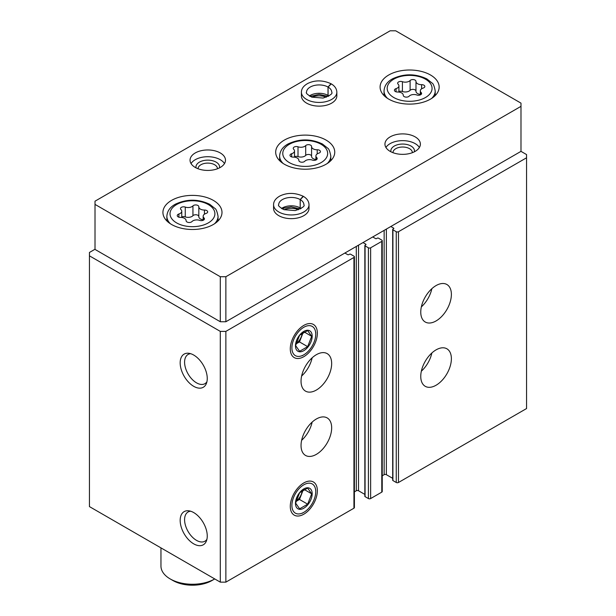 <?xml version="1.0" encoding="UTF-8"?>
<svg xmlns="http://www.w3.org/2000/svg" width="616" height="616" viewBox="0 0 616 616"><rect width="100%" height="100%" fill="white"/><g stroke="black" fill="none" stroke-linecap="round" stroke-linejoin="round"><path stroke-width="0.92" d="M420.759 376.399A21.652 12.505 -60 0 1 430.207 354.6A21.652 12.505 -60 0 1 446.9 348.802A21.652 12.505 -60 0 1 446.9 373.804A21.652 12.505 -60 0 1 425.24 386.309A21.652 12.505 -60 0 1 420.759 376.399M420.759 312.096A21.652 12.505 -60 0 1 430.207 290.305A21.652 12.505 -60 0 1 446.9 284.507A21.652 12.505 -60 0 1 446.9 309.509A21.652 12.505 -60 0 1 425.24 322.014A21.652 12.505 -60 0 1 420.759 312.096M390.829 226.503L393.609 228.113A0.785 0.454 0 0 1 393.609 228.752L392.916 229.152A0.785 0.454 0 0 0 392.685 229.475L392.685 480.234A0.785 0.454 0 0 0 392.916 480.557L396.257 482.49A1.578 0.909 0 0 0 398.483 482.49L526.557 408.547L526.557 154.57L520.99 151.359L520.99 103.134L395.703 30.8L390.136 30.8L95.01 201.186L95.01 204.397L220.297 276.73L225.864 276.73L520.99 106.345M392.685 229.475A0.785 0.454 0 0 0 392.916 229.799L396.257 231.724A1.578 0.909 0 0 0 398.483 231.724L526.557 157.788M362.986 242.573L365.773 244.182A0.785 0.454 0 0 1 365.773 244.829L365.072 245.23A0.785 0.454 0 0 0 364.841 245.553L364.841 496.311A0.785 0.454 0 0 0 365.072 496.635L368.414 498.56A1.578 0.909 0 0 0 370.639 498.56L381.781 492.13A1.578 0.909 0 0 0 382.243 491.491L382.243 240.725A1.578 0.909 0 0 0 381.781 240.086L378.44 238.153A0.785 0.454 0 0 0 377.323 238.153L376.63 238.561A0.785 0.454 0 0 1 375.514 238.561L372.734 236.952M364.841 245.553A0.785 0.454 0 0 0 365.072 245.869L368.414 247.801A1.578 0.909 0 0 0 370.639 247.801L381.781 241.372A1.578 0.909 0 0 0 382.243 240.725M301.039 445.514A21.652 12.505 -60 0 1 310.495 423.723A21.652 12.505 -60 0 1 327.181 417.918A21.652 12.505 -60 0 1 327.181 442.927A21.652 12.505 -60 0 1 305.528 455.432A21.652 12.505 -60 0 1 301.039 445.514M301.039 381.219A21.652 12.505 -60 0 1 310.495 359.421A21.652 12.505 -60 0 1 327.181 353.623A21.652 12.505 -60 0 1 327.181 378.624A21.652 12.505 -60 0 1 305.528 391.129A21.652 12.505 -60 0 1 301.039 381.219M317.363 490.744A19.15 11.057 120 0 0 308.655 481.165A19.15 11.057 120 0 0 294.248 493.031A19.15 11.057 120 0 0 291.175 511.442A19.15 11.057 120 0 0 306.283 512.52A19.15 11.057 120 0 0 317.363 490.744M317.363 333.21A19.15 11.057 120 0 0 308.655 323.631A19.15 11.057 120 0 0 294.248 335.504A19.15 11.057 120 0 0 291.175 353.915A19.15 11.057 120 0 0 306.283 354.993A19.15 11.057 120 0 0 317.363 333.21M95.01 249.249L89.443 252.46L89.443 506.598L220.297 582.143L225.864 582.143L353.938 508.208A1.578 0.909 0 0 0 354.4 507.561L354.4 256.803A1.578 0.909 0 0 0 353.938 256.156L350.596 254.231A0.785 0.454 0 0 0 349.48 254.231L348.787 254.631A0.785 0.454 0 0 1 347.67 254.631L344.891 253.022M225.864 582.143L225.864 331.385L353.938 257.442A1.578 0.909 0 0 0 354.4 256.803M193.709 543.851A19.15 11.057 -120 0 0 206.36 541.102A19.15 11.057 -120 0 0 203.288 522.691A19.15 11.057 -120 0 0 188.881 510.818A19.15 11.057 -120 0 0 180.396 523.361A19.15 11.057 -120 0 0 193.709 543.851M193.709 386.324A19.15 11.057 -120 0 0 206.36 383.575A19.15 11.057 -120 0 0 203.288 365.157A19.15 11.057 -120 0 0 188.881 353.291A19.15 11.057 -120 0 0 180.396 365.835A19.15 11.057 -120 0 0 193.709 386.324M220.297 582.143L220.297 331.385L225.864 331.385M89.443 255.84L220.297 331.385M382.243 475.791L384.145 474.69A1.578 0.909 0 0 1 386.371 474.69L392.685 478.332M354.4 491.868L356.302 490.767A1.578 0.909 0 0 1 358.535 490.767L364.841 494.409M190.667 353.692A16.863 9.733 -120 0 0 188.08 354.47A16.863 9.733 -120 0 0 185.493 367.983A16.863 9.733 -120 0 0 196.512 382.836A16.863 9.733 -120 0 0 204.943 383.676A16.863 9.733 -120 0 0 206.907 381.82M190.667 511.226A16.863 9.733 -120 0 0 188.08 511.996A16.863 9.733 -120 0 0 185.493 525.51A16.863 9.733 -120 0 0 196.512 540.371A16.863 9.733 -120 0 0 204.943 541.202A16.863 9.733 -120 0 0 206.907 539.346M312.143 357.804A21.652 12.505 -60 0 1 301.632 376.014M431.862 288.688A21.652 12.505 -60 0 1 421.344 306.899M312.143 422.106A21.652 12.505 -60 0 1 301.632 440.317M431.862 352.983A21.652 12.505 -60 0 1 421.344 371.194M191.976 221.56A3.126 1.81 180 0 1 188.458 222.453A3.126 1.81 180 0 1 186.094 220.705A3.126 1.81 180 0 1 186.094 220.651A5.475 3.157 180 0 0 186.094 220.559A5.475 3.157 180 0 0 180.465 217.402A3.126 1.81 180 0 1 177.246 215.592A3.126 1.81 180 0 1 178.886 214.006A5.475 3.157 180 0 0 181.759 211.219A5.475 3.157 180 0 0 180.95 209.563A3.126 1.81 180 0 1 180.48 208.616A3.126 1.81 180 0 1 182.082 207.038A3.126 1.81 180 0 1 185.254 207.076A5.475 3.157 180 0 0 192.947 205.89A3.126 1.81 180 0 1 196.466 204.997A3.126 1.81 180 0 1 198.822 206.745A3.126 1.81 180 0 1 198.822 206.799A5.475 3.157 180 0 0 198.822 206.891A5.475 3.157 180 0 0 204.45 210.048A3.126 1.81 180 0 1 207.677 211.85A3.126 1.81 180 0 1 206.029 213.444A5.475 3.157 180 0 0 203.157 216.224A5.475 3.157 180 0 0 203.965 217.887A3.126 1.81 180 0 1 204.435 218.834A3.126 1.81 180 0 1 202.833 220.405A3.126 1.81 180 0 1 199.661 220.366A5.475 3.157 180 0 0 191.976 221.56M409.14 96.181A3.126 1.81 180 0 1 405.621 97.074A3.126 1.81 180 0 1 403.257 95.326A3.126 1.81 180 0 1 403.257 95.272A5.475 3.157 180 0 0 403.257 95.18A5.475 3.157 180 0 0 397.628 92.023A3.126 1.81 180 0 1 394.409 90.213A3.126 1.81 180 0 1 396.05 88.627A5.475 3.157 180 0 0 398.922 85.847A5.475 3.157 180 0 0 398.113 84.184A3.126 1.81 180 0 1 397.643 83.237A3.126 1.81 180 0 1 399.245 81.659A3.126 1.81 180 0 1 402.417 81.697A5.475 3.157 180 0 0 410.11 80.511A3.126 1.81 180 0 1 413.629 79.618A3.126 1.81 180 0 1 415.985 81.366A3.126 1.81 180 0 1 415.985 81.42A5.475 3.157 180 0 0 415.985 81.512A5.475 3.157 180 0 0 421.613 84.669A3.126 1.81 180 0 1 424.84 86.479A3.126 1.81 180 0 1 423.192 88.065A5.475 3.157 180 0 0 420.32 90.845A5.475 3.157 180 0 0 421.128 92.508A3.126 1.81 180 0 1 421.598 93.455A3.126 1.81 180 0 1 419.997 95.033A3.126 1.81 180 0 1 416.824 94.987A5.475 3.157 180 0 0 409.14 96.181M172.965 580.542L170.185 578.932A31.501 18.187 0 0 0 214.73 578.932L211.95 580.542A27.558 15.916 0 0 1 172.973 580.542A27.558 15.916 0 0 0 172.973 580.542L170.185 578.932A31.501 18.187 0 0 1 160.961 566.073L160.961 547.886M220.297 276.73L220.297 321.745L95.01 249.411L95.01 204.397M220.297 321.745L225.864 321.745L225.864 276.73M225.864 321.745L520.99 151.359M171.579 224.494A29.53 17.048 0 0 0 203.757 228.19A29.53 17.048 0 0 0 221.991 212.435A29.53 17.048 0 0 0 192.462 195.388A29.53 17.048 0 0 0 162.924 212.435A29.53 17.048 0 0 0 171.579 224.494M388.742 99.114A29.53 17.048 0 0 0 420.921 102.81A29.53 17.048 0 0 0 439.154 87.056A29.53 17.048 0 0 0 409.625 70.008A29.53 17.048 0 0 0 380.087 87.056A29.53 17.048 0 0 0 388.742 99.114M284.338 164.218A29.53 17.048 0 0 0 316.516 167.914A29.53 17.048 0 0 0 334.75 152.16A29.53 17.048 0 0 0 305.213 135.112A29.53 17.048 0 0 0 275.683 152.16A29.53 17.048 0 0 0 284.338 164.218M336.852 92.2A17.718 10.233 0 0 1 319.134 102.433A17.718 10.233 0 0 1 301.416 92.2L301.416 95.903A17.718 10.233 0 0 0 306.606 103.134A17.718 10.233 0 0 0 325.918 105.351A17.718 10.233 0 0 0 336.852 95.903L336.852 92.2C336.698 88.766 334.842 85.994 331.277 83.884L328.074 87.072L328.074 95.434A12.597 7.276 0 0 1 328.913 95.973M195.241 167.429A17.718 10.233 0 0 0 214.553 169.646A17.718 10.233 0 0 0 225.487 160.199A17.718 10.233 0 0 0 207.769 149.965A17.718 10.233 0 0 0 190.051 160.199A17.718 10.233 0 0 0 195.241 167.429M390.136 151.359A17.718 10.233 0 0 0 409.44 153.576A17.718 10.233 0 0 0 420.382 144.121A17.718 10.233 0 0 0 402.664 133.895A17.718 10.233 0 0 0 384.946 144.121A17.718 10.233 0 0 0 390.136 151.359M309.016 204.72A17.718 10.233 0 0 1 291.299 214.953A17.718 10.233 0 0 1 273.573 204.72L273.573 208.416A17.718 10.233 0 0 0 278.763 215.654A17.718 10.233 0 0 0 298.075 217.871A17.718 10.233 0 0 0 309.016 208.416L309.016 204.72C308.862 201.286 306.999 198.514 303.434 196.396L300.231 199.592L300.231 207.954A12.597 7.276 0 0 1 301.07 208.493M298.444 209.74A11.812 6.822 0 0 0 284.145 209.74M412.343 152.691A9.679 5.59 0 0 0 412.343 152.614A9.679 5.59 0 0 0 402.664 147.024A9.679 5.59 0 0 0 392.977 152.614A9.679 5.59 0 0 0 392.985 152.691M414.36 151.805A11.812 6.822 0 0 0 402.664 144.052A11.812 6.822 0 0 0 390.96 151.805M419.388 147.501A17.718 10.233 0 0 0 402.664 140.641A17.718 10.233 0 0 0 385.932 147.501M217.448 168.761A9.679 5.59 0 0 0 217.448 168.692A9.679 5.59 0 0 0 207.769 163.101A9.679 5.59 0 0 0 198.09 168.692A9.679 5.59 0 0 0 198.09 168.761M219.473 167.875A11.812 6.822 0 0 0 207.769 160.129A11.812 6.822 0 0 0 196.073 167.875M224.494 163.571A17.718 10.233 0 0 0 207.769 156.718A17.718 10.233 0 0 0 191.045 163.571M326.288 97.22A11.812 6.822 0 0 0 311.989 97.22M316.724 157.604A5.475 3.157 180 0 1 315.916 155.948A5.475 3.157 180 0 1 318.788 153.168A3.126 1.81 180 0 0 320.428 151.575A3.126 1.81 180 0 0 317.209 149.773A5.475 3.157 180 0 1 311.58 146.608A5.475 3.157 180 0 1 311.58 146.523A3.126 1.81 180 0 0 311.58 146.469A3.126 1.81 180 0 0 309.217 144.714A3.126 1.81 180 0 0 305.698 145.607A5.475 3.157 180 0 1 298.013 146.8A3.126 1.81 180 0 0 294.841 146.762A3.126 1.81 180 0 0 293.239 148.341A3.126 1.81 180 0 0 293.709 149.288A5.475 3.157 180 0 1 294.517 150.943A5.475 3.157 180 0 1 291.645 153.723A3.126 1.81 180 0 0 289.997 155.317A3.126 1.81 180 0 0 293.216 157.119A5.475 3.157 180 0 1 298.852 160.283A5.475 3.157 180 0 1 298.852 160.368A3.126 1.81 180 0 0 298.852 160.422A3.126 1.81 180 0 0 301.209 162.177A3.126 1.81 180 0 0 304.728 161.284A5.475 3.157 180 0 1 312.42 160.091A3.126 1.81 180 0 0 315.592 160.129A3.126 1.81 180 0 0 317.194 158.551A3.126 1.81 180 0 0 316.724 157.604L316.724 159.506M311.58 146.7L311.58 156.325A5.475 3.157 0 0 0 311.58 156.418A5.475 3.157 0 0 0 315.916 159.506M311.58 156.187A3.126 1.81 0 0 0 309.147 154.508A3.126 1.81 0 0 0 305.698 155.417A5.475 3.157 0 0 1 298.013 156.603A3.126 1.81 0 0 0 294.517 156.687M415.985 81.605L415.985 91.222A5.475 3.157 0 0 0 415.985 91.314A5.475 3.157 0 0 0 420.32 94.41M415.985 91.083A3.126 1.81 0 0 0 413.552 89.412A3.126 1.81 0 0 0 410.11 90.313A5.475 3.157 0 0 1 402.417 91.507A3.126 1.81 0 0 0 398.922 91.584M198.822 206.984L198.822 216.601A5.475 3.157 0 0 0 198.822 216.693A5.475 3.157 0 0 0 203.157 219.789M198.822 216.462A3.126 1.81 0 0 0 196.389 214.791A3.126 1.81 0 0 0 192.947 215.692A5.475 3.157 0 0 1 185.254 216.886A3.126 1.81 0 0 0 181.759 216.963M281.52 208.493A12.597 7.276 0 0 1 300.177 207.923L300.177 199.561L303.149 196.234C295.033 192.585 287.318 192.485 279.987 195.942C275.714 198.337 273.573 201.27 273.573 204.72M309.363 95.973A12.597 7.276 0 0 1 328.02 95.403L328.02 87.041L330.992 83.714C322.876 80.065 315.153 79.965 307.831 83.422C303.549 85.824 301.416 88.75 301.416 92.2M291.899 347.917A16.863 9.733 -60 0 1 303.827 327.265A16.863 9.733 -60 0 1 315.746 334.149A16.863 9.733 -60 0 1 303.827 354.801A16.863 9.733 -60 0 1 291.899 347.917M295.472 345.853A11.812 6.822 -60 0 1 308 330.268A11.812 6.822 -60 0 1 308 346.97A11.812 6.822 -60 0 1 295.472 345.853M299.622 351.282L307.661 346.646L311.681 336.29L307.661 330.569L299.622 335.212L295.603 345.568L299.622 351.282M295.865 344.021L299.491 341.926L307.661 346.646M304.142 331.939L311.681 336.29M299.491 341.926L303.172 332.447M295.873 344.005A9.841 5.683 120 0 0 301.501 336.744A9.841 5.683 120 0 0 302.402 332.902M302.233 333.017A9.841 5.683 -60 0 1 295.919 343.782M291.899 505.443A16.863 9.733 -60 0 1 303.827 484.792A16.863 9.733 -60 0 1 315.746 491.676A16.863 9.733 -60 0 1 303.827 512.327A16.863 9.733 -60 0 1 291.899 505.443M295.472 503.38A11.812 6.822 -60 0 1 308 487.795A11.812 6.822 -60 0 1 308 504.504A11.812 6.822 -60 0 1 295.472 503.38M299.622 508.816L307.661 504.173L311.681 493.816L307.661 488.095L299.622 492.738L295.603 503.095L299.622 508.816M299.491 499.453L301.501 494.278A9.841 5.683 120 0 1 295.873 501.532L299.491 499.453L307.661 504.173M304.142 489.466L311.681 493.816M302.402 490.436A9.841 5.683 120 0 1 301.501 494.278L303.172 489.974M302.233 490.552A9.841 5.683 -60 0 1 295.919 501.308M398.483 482.49L398.483 231.724M381.781 492.13L381.781 241.372M370.639 498.56L370.639 247.801M353.938 508.208L353.938 257.442M356.302 490.767L356.302 246.439M358.535 490.767L358.535 245.153M365.773 244.829L365.773 244.182M365.072 496.635L365.072 245.869M368.414 498.56L368.414 247.801M384.145 474.69L384.145 230.361M386.371 474.69L386.371 229.075M393.609 228.752L393.609 228.113M392.916 480.557L392.916 229.799M396.257 482.49L396.257 231.724M176.592 222.884A22.445 12.959 0 0 0 214.137 217.078A22.445 12.959 0 0 0 186.648 201.209A22.445 12.959 0 0 0 176.592 222.884M393.755 97.505A22.445 12.959 0 0 0 431.3 91.699A22.445 12.959 0 0 0 403.811 75.83A22.445 12.959 0 0 0 393.755 97.505M327.319 163.463A25.595 14.776 0 0 0 330.807 156.017C329.86 151.236 328.813 148.61 327.658 148.148L322.461 144.013C311.08 138.608 299.645 138.569 288.165 143.905C282.821 146.777 279.972 150.812 279.625 156.017A25.595 14.776 0 0 0 283.114 163.463M289.343 162.609A22.445 12.959 0 0 0 326.896 156.803A22.445 12.959 0 0 0 299.407 140.933A22.445 12.959 0 0 0 289.343 162.609M214.56 223.739A25.595 14.776 0 0 0 218.049 216.293C217.109 211.511 216.054 208.893 214.899 208.424L209.702 204.289C198.321 198.883 186.887 198.845 175.406 204.181C170.062 207.053 167.213 211.088 166.867 216.293A25.595 14.776 0 0 0 170.355 223.739M431.724 98.368A25.595 14.776 0 0 0 435.212 90.914C434.272 86.132 433.217 83.514 432.062 83.044L426.865 78.91C415.484 73.504 404.05 73.473 392.569 78.802C387.225 81.674 384.376 85.716 384.03 90.914A25.595 14.776 0 0 0 387.518 98.368M317.209 153.9L317.209 149.773M291.645 156.903L291.645 153.723M298.013 156.603L298.013 146.8M305.698 155.417L305.698 145.607M421.613 88.804L421.613 84.669M421.128 94.402L421.128 92.508M396.05 91.807L396.05 88.627M402.417 91.507L402.417 81.697M410.11 90.313L410.11 80.511M204.45 214.183L204.45 210.048M203.965 219.781L203.965 217.887M178.886 217.186L178.886 214.006M185.254 216.886L185.254 207.076M192.947 215.692L192.947 205.89M300.177 199.561A12.597 7.276 0 0 0 286.455 198.005A12.597 7.276 0 0 0 278.694 204.72C277.747 205.451 279.495 207.099 283.953 209.671L295.241 210.58C302.233 208.1 305.113 206.152 303.896 204.72A12.597 7.276 0 0 0 300.231 199.592M328.02 87.041A12.597 7.276 0 0 0 314.299 85.485A12.597 7.276 0 0 0 306.537 92.2C305.582 92.931 307.338 94.579 311.796 97.151L323.084 98.059C330.068 95.588 332.956 93.632 331.739 92.2A12.597 7.276 0 0 0 328.074 87.072M330.807 160.668L330.807 156.017M279.625 160.668L279.625 156.017M218.049 220.944L218.049 216.293M166.867 220.944L166.867 216.293M435.212 95.565L435.212 90.914M384.03 95.565L384.03 90.914M311.58 156.418L311.58 146.608M315.916 160.014L315.916 155.948M294.517 157.188L294.517 150.943M415.985 91.314L415.985 81.512M420.32 94.91L420.32 90.845M398.922 92.092L398.922 85.847M198.822 216.693L198.822 206.891M203.157 220.289L203.157 216.224M181.759 217.463L181.759 211.219M300.362 208.901L291.214 206.891L284.053 208.093L282.228 208.901M328.205 96.381L319.057 94.371L310.071 96.381M315.746 334.149L315.746 332.278M303.827 354.801L302.21 355.732M315.746 491.676L315.746 489.805M303.827 512.327L302.21 513.267"/></g></svg>
